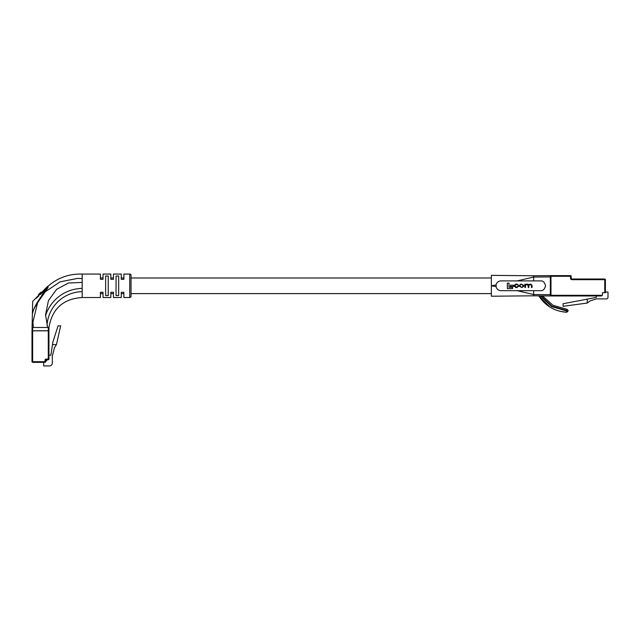 <?xml version="1.0" encoding="UTF-8"?>
<svg xmlns="http://www.w3.org/2000/svg" width="640" height="640" viewBox="0 0 640 640"><rect width="100%" height="100%" fill="white"/><g stroke="black" fill="none" stroke-linecap="round" stroke-linejoin="round"><path stroke-width="0.96" d="M100.416 277.976L100.416 279.312L103.024 279.312L103.024 274.064L103.024 277.976L100.416 277.976L100.416 274.064L82.176 274.064C69.152 273.688 57.744 277.76 47.944 286.28L47.44 286.576M100.416 297.52L100.416 292.272L100.416 297.52L82.176 297.52L82.176 274.064M45.568 315.624A39.096 39.096 0 0 1 82.176 288.4M82.176 291.656A35.84 35.84 0 0 0 47.032 325.52M48.288 330.752L48.944 330.752L48.944 359.096A0.648 0.648 0 0 1 48.288 359.744L46.008 359.744L45.68 361.704A0.648 0.648 0 0 1 45.032 362.352L32.648 362.352A0.648 0.648 0 0 1 32 361.704L32 330.752L32.648 330.752L32.648 361.704L45.032 361.704L45.032 360.072A0.976 0.976 0 0 1 46.008 359.096L48.288 359.096L48.288 330.752L32.648 330.752M48.944 355.184L50.896 355.184L52.848 342.152L58.064 325.864L60.672 325.864L56.432 344.632L54.464 347.696L52.328 356.16L52.328 363.008A2.936 2.936 0 0 1 49.4 365.936L43.664 365.936L43.664 362.352M45.68 360.728L46.792 360.728L46.792 359.744M56.432 344.632L52.48 344.632M46.152 360.512L45.68 360.512L46.152 360.512M45.68 360.184L46.464 360.512L46.464 359.744M40.472 297.56C35.776 304.36 33.112 309.768 32.488 313.8C33.152 309.688 35.808 304.272 40.472 297.56L45.296 290.096L40.472 294.464C30.208 303.832 30.208 303.832 40.472 294.464M36.096 298.424L37.608 297.04M37.648 297L39.096 295.696M43.608 292.848L43.112 293.616M129.736 297.52L129.736 274.064A1.304 1.304 0 0 1 131.04 275.368L131.04 296.216A1.304 1.304 0 0 1 129.736 297.52L123.872 297.52L123.872 292.272L121.264 292.272L121.264 297.52L121.264 293.608L123.872 293.608L123.872 297.52M121.264 297.52L113.448 297.52L113.448 292.272L110.84 292.272L110.84 297.52L110.84 293.608L113.448 293.608L113.448 297.52M110.84 297.52L103.024 297.52L103.024 292.272L100.416 292.272M100.416 293.608L103.024 293.608L103.024 297.52M129.736 274.064L123.872 274.064L123.872 277.976L121.264 277.976L121.264 274.064L113.448 274.064L113.448 277.976L110.84 277.976L110.84 274.064L103.024 274.064M32 327.496L48.944 327.496L48.944 330.816L32 330.816L32.68 301.336M35.072 306.752L37.632 302.496L32.952 322.008L33.296 327.496L32.952 322.008M77.568 278.4L82.176 278.624L77.568 278.4L60.048 281.856L45.4 291.704L48.008 287.56L48.088 286.28A0.648 0.64 90 0 1 47.76 286.432L45.296 290.096L44.376 289.64L47.4 286.616L32.68 301.336L44.376 289.64M48.944 327.496C52.128 308.76 63.208 298.768 82.176 297.52M37.064 296.952L36.2 297.816M46.64 287.376A0.648 0.448 45 0 1 47.352 287.464A0.648 0.448 -149.6 0 0 48.008 287.56C43.408 295.144 32.336 308.384 32.48 313.92M121.264 274.064L121.264 279.312L123.872 279.312L123.872 274.064M110.84 274.064L110.84 279.312L113.448 279.312L113.448 274.064M100.416 274.064L100.416 279.312M118.664 295.568L118.664 276.016L116.056 276.016L116.056 295.568L118.664 295.568M108.24 295.568L108.24 276.016L105.632 276.016L105.632 295.568L108.24 295.568M47.616 327.496L45.552 314.736L48.456 300.544L56.608 289.36L68.432 283.008L82.176 282.416M38.744 295.272L38.28 294.816L40.92 292.176L41.376 292.64M540.936 295.872L552.12 306.272L566.808 310.48L566.776 310.992L566.648 309.192L553.04 305.312L542.496 295.888L553.032 305.312L566.648 309.192C568.576 310.32 568.52 311.344 566.488 312.264L568.104 310.824M540.32 295.872L551.72 306.632L566.776 310.992L566.488 312.264C554.552 311.336 545.32 305.864 538.792 295.856L549.944 307.064M559.848 311.272L566.488 312.264M540.72 280.904A4.888 4.888 0 0 0 540.664 280.904C542.976 280.624 544.608 282.256 545.552 285.792C544.608 289.328 542.976 290.96 540.664 290.68A4.888 4.888 0 0 0 540.72 290.68M517.128 280.904L533.656 277.056L533.656 275.776L550.336 275.624L550.336 276.912L533.656 277.056L533.656 280.904L500.92 280.904A4.888 4.888 0 0 0 496.032 285.792A4.888 4.888 0 0 0 500.92 290.68L533.656 290.68L533.656 294.528L550.336 294.672L550.336 295.96L533.656 295.808L533.656 294.528L517.128 290.68M540.664 290.68L533.656 290.68M533.656 280.904L540.664 280.904M533.656 275.776L491.368 275.368L491.368 285.792L496.104 284.944L496.104 286.64L491.368 285.792L491.368 296.216L533.656 295.808M550.336 276.912L550.336 294.672M504.28 280.904L500.92 280.904M491.368 296.216L496.848 296.2M507.376 283.12L507.376 288.608L512.568 288.608L512.568 287.264L508.976 287.264L508.976 283.12L507.376 283.12M510.344 285.184L510.344 286.472L513.48 286.472L513.48 285.184L510.344 285.184M521.136 284.048L519.264 285.424L519.264 286.168L521.952 287.544L523.832 286.168L523.832 285.424L521.136 284.048M522.128 284.512L520.96 284.512L519.832 285.456L520.96 287.08L522.128 287.08L523.256 286.136L522.128 284.512M524.888 284.104L524.888 287.488L525.456 287.488L525.456 285.36L526.528 284.512L528.216 285.44L528.216 287.488L528.792 287.488L528.792 285.48L530.368 284.512L531.448 285.288L531.448 287.488L532.024 287.488L532.024 285.216L530.536 284.048L528.592 284.672L527.496 284.048L525.432 284.496L524.888 284.104M517.96 286.368L516.024 287.08L514.864 286.152L515.904 284.512L518.432 285.2L516.952 284.048L515.992 284.048L514.288 285.416L514.288 286.176L515.712 287.544L517.008 287.544L518.496 286.352L517.96 286.368M550.984 275.624L550.984 276.28L550.336 276.28A0.648 0.648 0 0 1 550.984 275.624L570.536 275.624L570.536 276.28L550.984 276.28L550.984 295.304L602.304 295.304A1.304 1.304 0 0 1 601.176 295.96L550.984 295.96A0.648 0.648 0 0 1 550.336 295.304L550.984 295.304L550.984 295.96M570.536 275.624A0.648 0.648 0 0 1 571.192 276.28L571.192 278.36A0.648 0.648 0 0 0 571.84 279.016L604.744 279.016A0.648 0.648 0 0 1 605.392 279.664L605.392 292.696L602.48 292.696L602.48 294.656A1.304 1.304 0 0 1 602.304 295.304L601.176 295.96M605.392 292.048L608 292.048L608 297.256A1.632 1.632 0 0 1 606.368 298.888L596.272 298.888L589.992 300.984L587.232 303.056L587.232 299.144L596.272 297.424L596.272 295.96M587.232 303.056L563.096 306.304L563.096 303.736L587.232 299.144M605.392 283.488L605.392 279.664L605.392 283.488L605.392 279.664L571.84 279.664A1.304 1.304 0 0 1 570.536 278.36L570.536 276.28L571.192 276.28M46.008 359.096L46.008 359.744L45.032 360.072M48.944 359.096L48.288 359.096L48.288 359.744A0.648 0.648 0 0 0 48.944 359.096M45.68 361.704L45.032 361.704L45.032 362.352A0.648 0.648 0 0 0 45.68 361.704M32.648 362.352L32.648 361.704L32 361.704M48.288 330.816L48.288 327.496M32.648 330.816L32.648 327.496M604.744 292.696L604.744 279.016M571.192 278.36L570.536 278.36M571.84 279.016L571.84 279.664M491.368 277.976L131.04 277.976M491.368 293.608L131.04 293.608M496.864 275.384L491.368 275.368"/></g></svg>
